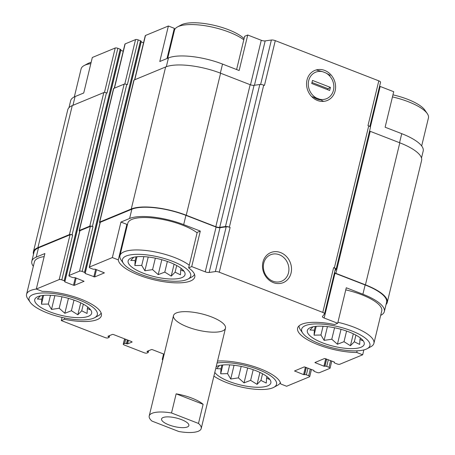 <?xml version="1.0" encoding="UTF-8"?>
<svg xmlns="http://www.w3.org/2000/svg" width="455" height="455" viewBox="0 0 455 455"><rect width="100%" height="100%" fill="white"/><g stroke="black" fill="none" stroke-linecap="round" stroke-linejoin="round"><path stroke-width="0.68" d="M236.606 69.541L244.648 36.298L247.736 35.018L239.148 70.525L222.529 64.07A41.132 12.848 -166.4 0 0 168.447 57.933L166.325 66.697M167.002 58.53L174.31 28.312L168.378 26.009L159.79 61.516L168.447 57.933M68.955 107.71L70.65 100.709A41.132 12.848 -166.4 0 1 75.075 96.574L83.731 92.991L92.319 57.484L115.212 48.008L104.462 92.456M200.308 231.077L197.214 232.357L188.626 267.864A39.289 12.274 13.6 0 1 194.763 277.032A39.289 12.274 13.6 0 1 155.724 280.195A39.289 12.274 13.6 0 1 118.294 259.873L112.357 257.57L120.95 222.063L129.607 218.48A41.132 12.848 -166.4 0 1 183.683 224.622L200.308 231.077L191.714 266.584L188.626 267.864M118.294 259.873L126.882 224.366L120.95 222.063M120.717 49.908A1.337 0.415 -166.4 0 0 120.865 49.771A1.337 0.415 -166.4 0 0 120.165 49.208L117.851 48.31L107.022 93.076L106.442 92.854L72.083 234.877L72.663 235.104A2.008 0.626 -166.4 0 0 70.025 234.803L38.47 247.861L36.229 257.126L44.891 253.537L36.303 289.044L42.235 291.354A39.289 12.274 13.6 0 1 82.674 299.828A39.289 12.274 13.6 0 1 101.385 315.679A39.289 12.274 13.6 0 1 64.382 319.279L61.288 320.559L62.045 317.431M64.382 319.279L64.69 318.005M363.852 349.923L362.68 354.786L356.743 352.483L357.147 350.822M356.743 352.483A39.289 12.274 13.6 0 1 316.305 344.008A39.289 12.274 13.6 0 1 297.598 328.157A39.289 12.274 13.6 0 1 334.596 324.551L337.69 323.272L346.278 287.77L362.897 294.22A41.132 12.848 -166.4 0 1 384.35 311.561A41.132 12.848 -166.4 0 1 380.681 315.361M379.601 86.205A3.344 1.046 -166.4 0 0 380.175 86.456L393.712 91.711L385.118 127.218L401.742 133.673L399.553 142.716M217.541 361.065A39.289 12.274 13.6 0 1 257.905 367.89A39.289 12.274 13.6 0 1 280.689 383.957L286.622 386.261L309.514 376.791A2.008 0.626 -166.4 0 0 309.73 376.586A2.008 0.626 -166.4 0 0 308.683 375.739L306.369 374.846A1.337 0.415 -166.4 0 0 304.611 374.641L303.582 374.607L294.561 370.956L304.27 366.901L313.825 370.37L313.95 370.779A1.337 0.415 -166.4 0 0 313.808 370.916A1.337 0.415 -166.4 0 0 314.502 371.479L316.816 372.378A2.008 0.626 -166.4 0 0 319.455 372.673L329.847 368.374A2.008 0.626 -166.4 0 0 330.063 368.175A2.008 0.626 -166.4 0 0 329.016 367.327L326.701 366.429A1.337 0.415 -166.4 0 0 324.944 366.229L323.914 366.19L314.894 362.544L324.603 358.483L334.158 361.952L334.283 362.368A1.337 0.415 -166.4 0 0 334.135 362.498A1.337 0.415 -166.4 0 0 334.834 363.062L337.149 363.96A2.008 0.626 -166.4 0 0 339.788 364.262L362.68 354.786M384.35 311.561L386.591 302.296A41.132 12.848 -166.4 0 0 365.137 284.961L334.982 273.25L324.153 318.017L337.69 323.272M112.357 257.57L89.464 267.045A2.008 0.626 -166.4 0 0 89.248 267.244L100.083 222.478A2.008 0.626 -166.4 0 1 100.299 222.273L131.848 209.22A41.132 12.848 -166.4 0 1 185.924 215.357L216.085 227.073L205.25 271.84L191.714 266.584M75.314 277.738L73.494 285.245L64.826 281.878L64.695 281.469A1.337 0.415 -166.4 0 0 64.843 281.332A1.337 0.415 -166.4 0 0 64.144 280.769L61.829 279.87A2.008 0.626 -166.4 0 0 59.195 279.575L36.303 289.044A38.453 12.012 13.6 0 0 26.566 294.305L34.409 261.887A38.453 12.012 13.6 0 1 44.146 256.609M36.229 257.126A41.132 12.848 -166.4 0 0 31.81 261.261A41.132 12.848 -166.4 0 0 33.334 266.317M38.47 247.861A41.132 12.848 -166.4 0 0 34.051 251.996L31.81 261.261M61.288 320.559L105.224 337.621A2.008 0.626 -166.4 0 0 107.863 337.923L109.069 337.422A1.337 0.415 -166.4 0 0 109.211 337.291A1.337 0.415 -166.4 0 0 108.517 336.723L107.949 336.262L112.47 334.397L113.346 334.493L131.848 341.677L132.126 342.029L127.605 343.895L126.439 343.684A1.337 0.415 -166.4 0 0 124.676 343.485L123.476 343.986A2.008 0.626 -166.4 0 0 123.259 344.185A2.008 0.626 -166.4 0 0 124.306 345.032L144.246 352.779A2.008 0.626 -166.4 0 0 146.885 353.08L148.091 352.579A1.337 0.415 -166.4 0 0 148.233 352.443A1.337 0.415 -166.4 0 0 147.539 351.88L146.971 351.419L151.492 349.548L152.368 349.65L164.153 354.223M222.614 330.899A26.748 8.355 13.6 0 1 192.334 328.607A26.748 8.355 13.6 0 1 173.492 315.628A26.748 8.355 13.6 0 1 201.457 313.796A26.748 8.355 13.6 0 1 225.492 328.209A26.748 8.355 13.6 0 1 222.614 330.899M89.248 267.244A2.008 0.626 -166.4 0 0 90.295 268.092L92.61 268.99A1.337 0.415 -166.4 0 0 94.367 269.189L95.396 269.229L104.417 272.875L94.708 276.936L85.153 273.466L85.028 273.051A1.337 0.415 -166.4 0 0 85.176 272.92A1.337 0.415 -166.4 0 0 84.476 272.357L82.162 271.459A2.008 0.626 -166.4 0 0 79.528 271.157L69.132 275.457A2.008 0.626 -166.4 0 0 68.915 275.662A2.008 0.626 -166.4 0 0 69.962 276.504L72.277 277.402A1.337 0.415 -166.4 0 0 74.034 277.601L75.064 277.641L84.084 281.292L74.375 285.348L73.494 285.245M163.015 358.927L162.498 359.137A2.008 0.626 -166.4 0 0 162.281 359.342A2.008 0.626 -166.4 0 0 162.771 359.922M335.295 269.189A3.344 1.046 -166.4 0 0 335.363 269.053L324.534 313.825A3.344 1.046 -166.4 0 1 324.466 313.961L322.476 316.47A3.344 1.046 -166.4 0 0 322.407 316.606A3.344 1.046 -166.4 0 0 324.153 318.017M324.534 313.825A3.344 1.046 -166.4 0 0 322.788 312.414L219.264 272.209A3.344 1.046 -166.4 0 0 215.357 271.584L209.158 272.46A3.344 1.046 -166.4 0 1 205.25 271.84M370.387 127.451A3.344 1.046 -166.4 0 0 370.455 127.315A3.344 1.046 -166.4 0 0 368.715 125.904L367.981 125.62L378.81 80.853L275.286 40.643A3.344 1.046 -166.4 0 0 271.379 40.023L265.18 40.899L254.447 85.267M369.557 131.029A3.344 1.046 -166.4 0 0 370.222 131.324L335.864 273.347L365.439 284.836A41.797 13.053 -166.4 0 1 387.239 302.456A41.797 13.053 -166.4 0 1 386.045 304.56M387.239 302.456L421.603 160.433A41.797 13.053 -166.4 0 0 399.803 142.813L370.222 131.324M275.286 40.643L264.457 85.415L263.724 85.13A3.344 1.046 -166.4 0 0 259.816 84.505L254.072 85.318L219.714 227.346L225.458 226.533A3.344 1.046 -166.4 0 1 229.365 227.153L230.099 227.437A3.344 1.046 -166.4 0 0 226.186 226.817L219.993 227.693L209.158 272.46M254.072 85.318A3.344 1.046 -166.4 0 1 250.165 84.698L220.59 73.209A41.797 13.053 -166.4 0 0 165.631 66.97L134.077 80.029A2.008 0.626 -166.4 0 0 133.861 80.228L99.503 222.25A2.008 0.626 -166.4 0 0 99.992 222.836M141.05 41.49A1.337 0.415 -166.4 0 0 141.192 41.359A1.337 0.415 -166.4 0 0 140.498 40.791L138.184 39.898L127.354 84.664L126.774 84.437A2.008 0.626 -166.4 0 0 124.135 84.141L113.744 88.441A2.008 0.626 -166.4 0 0 113.528 88.64L79.17 230.668A2.008 0.626 -166.4 0 0 79.659 231.248M106.442 92.854A2.008 0.626 -166.4 0 0 103.808 92.553L72.254 105.611A41.797 13.053 -166.4 0 0 67.761 109.814L33.397 251.843A41.797 13.053 -166.4 0 0 33.505 254.26M334.408 273A3.344 1.046 -166.4 0 0 334.982 273.25M335.363 269.053A3.344 1.046 -166.4 0 0 333.623 267.642L322.788 312.414M324.705 70.428A16.266 14.202 67.5 0 0 307.079 88.23A16.266 14.202 67.5 0 0 331.433 97.688A16.266 14.202 67.5 0 0 324.705 70.428M280.638 252.593A16.266 14.202 67.5 0 0 263.013 270.389A16.266 14.202 67.5 0 0 287.361 279.848A16.266 14.202 67.5 0 0 280.638 252.593M334.925 270.873L336.029 269.474A3.344 1.046 -166.4 0 0 336.097 269.337A3.344 1.046 -166.4 0 0 334.351 267.927L333.623 267.642M216.085 227.073A3.344 1.046 -166.4 0 0 219.993 227.693M143.541 42.821L141.175 41.906L85.153 273.466M68.915 275.662L79.75 230.89A2.008 0.626 -166.4 0 1 79.966 230.691L90.357 226.391A2.008 0.626 -166.4 0 1 92.996 226.687L92.416 226.465A2.008 0.626 -166.4 0 0 89.777 226.163L79.386 230.463A2.008 0.626 -166.4 0 0 79.17 230.668M123.214 51.239L120.842 50.317L64.826 281.878M334.505 272.613A3.344 1.046 -166.4 0 0 335.864 273.347M250.165 84.698L215.806 226.721A3.344 1.046 -166.4 0 0 219.714 227.346M215.806 226.721L186.226 215.232A41.797 13.053 -166.4 0 0 131.273 208.993L99.719 222.051A2.008 0.626 -166.4 0 0 99.503 222.25M72.083 234.877A2.008 0.626 -166.4 0 0 69.444 234.581L37.896 247.639A41.797 13.053 -166.4 0 0 33.397 251.843M421.495 158.01L423.19 151.009A41.132 12.848 -166.4 0 0 401.742 133.673M380.488 82.395A3.344 1.046 -166.4 0 0 380.556 82.258A3.344 1.046 -166.4 0 0 378.81 80.853M247.736 35.018L261.272 40.279A3.344 1.046 -166.4 0 0 265.18 40.899M168.378 26.009L145.486 35.484A2.008 0.626 -166.4 0 0 145.27 35.683L134.595 79.813M138.184 39.898A2.008 0.626 -166.4 0 0 135.544 39.596L125.153 43.896A2.008 0.626 -166.4 0 0 124.937 44.095L114.262 88.225M117.851 48.31A2.008 0.626 -166.4 0 0 115.212 48.008M174.652 29.717A39.289 12.274 13.6 0 1 174.31 28.312M279.33 254.749A14.321 12.507 67.5 0 0 270.651 254.737A14.321 12.507 67.5 0 0 264.571 272.755A14.321 12.507 67.5 0 0 281.605 281.207A14.321 12.507 67.5 0 0 288.857 267.989A14.321 12.507 67.5 0 0 279.33 254.749M313.632 97.137A14.321 12.507 67.5 0 0 320.911 99.872M123.493 263.502A35.109 10.966 13.6 0 1 159.148 257.138A35.109 10.966 13.6 0 1 187.955 279.097A35.109 10.966 13.6 0 1 186.92 279.58A35.109 10.966 13.6 0 1 152.8 278.159A35.109 10.966 13.6 0 1 123.493 263.502L121.093 260.004A38.453 12.012 13.6 0 1 119.944 255.664L127.787 223.246A38.453 12.012 13.6 0 1 156.344 218.4A38.453 12.012 13.6 0 1 197.112 232.784M127.195 225.691A39.289 12.274 13.6 0 1 126.882 224.366M345.766 289.88A38.453 12.012 13.6 0 1 381.751 310.93L373.908 343.349A38.453 12.012 13.6 0 1 370.899 346.687L367.168 348.695A35.109 10.966 13.6 0 1 366.133 349.184A35.109 10.966 13.6 0 1 332.013 347.757A35.109 10.966 13.6 0 1 302.706 333.105A35.109 10.966 13.6 0 1 338.361 326.736A35.109 10.966 13.6 0 1 367.168 348.695M217.081 362.976A35.109 10.966 13.6 0 1 260.994 370.626A35.109 10.966 13.6 0 1 273.791 387.341A35.109 10.966 13.6 0 1 272.761 387.825A35.109 10.966 13.6 0 1 213.907 376.08M216.188 366.656A29.256 9.14 13.6 0 1 216.256 366.622A29.256 9.14 13.6 0 1 244.557 367.157A29.256 9.14 13.6 0 1 269.974 379.618A29.256 9.14 13.6 0 1 267.699 385.863A29.256 9.14 13.6 0 1 239.182 384.651A29.256 9.14 13.6 0 1 214.8 372.395M280.348 382.558A38.453 12.012 13.6 0 1 277.522 385.328L273.791 387.341M219.629 365.45L216.586 368.641L220.999 368.84L220.681 373.805L227.568 373.657L230.731 379.015L238.409 377.866L244.045 382.877L250.625 380.346L257.052 384.356L260.937 380.425L266.272 383.053L266.59 378.088L269.229 379.316L268.535 377.951M361.077 347.216A29.256 9.14 13.6 0 1 323.499 343.189A29.256 9.14 13.6 0 1 309.633 327.975A29.256 9.14 13.6 0 1 337.934 328.516A29.256 9.14 13.6 0 1 363.346 340.971A29.256 9.14 13.6 0 1 361.077 347.216M302.706 333.105L300.306 329.608A38.453 12.012 13.6 0 1 299.06 325.848M337.923 322.299A38.453 12.012 13.6 0 1 373.908 343.349M313.006 326.809L309.963 329.994L314.377 330.193L314.058 335.164L320.946 335.011L324.108 340.374L331.786 339.225L337.422 344.236L344.003 341.699L350.43 345.715L354.314 341.785L359.649 344.412L359.968 339.441L362.601 340.676L361.913 339.311M392.455 96.909A38.453 12.012 13.6 0 1 427.285 113.619A38.453 12.012 13.6 0 1 428.434 117.964L421.666 145.953M392.955 94.839A35.109 10.966 13.6 0 1 424.879 110.127L427.285 113.619M93.548 318.227A35.109 10.966 13.6 0 1 59.423 316.799A35.109 10.966 13.6 0 1 30.121 302.143A35.109 10.966 13.6 0 1 65.776 295.778A35.109 10.966 13.6 0 1 94.577 317.738A35.109 10.966 13.6 0 1 93.548 318.227M88.486 316.259A29.256 9.14 13.6 0 1 50.909 312.232A29.256 9.14 13.6 0 1 37.043 297.018A29.256 9.14 13.6 0 1 65.344 297.553A29.256 9.14 13.6 0 1 90.761 310.014A29.256 9.14 13.6 0 1 88.486 316.259M30.121 302.143L27.715 298.651A38.453 12.012 13.6 0 1 26.566 294.305M101.135 312.955A38.453 12.012 13.6 0 1 98.314 315.73L94.577 317.738M181.863 277.618A29.256 9.14 13.6 0 1 144.286 273.586A29.256 9.14 13.6 0 1 130.42 258.377A29.256 9.14 13.6 0 1 158.721 258.912A29.256 9.14 13.6 0 1 184.133 271.373A29.256 9.14 13.6 0 1 181.863 277.618M119.944 255.664A38.453 12.012 13.6 0 1 148.501 250.819A38.453 12.012 13.6 0 1 189.269 265.202M194.512 274.314A38.453 12.012 13.6 0 1 191.686 277.084L187.955 279.097M74.319 96.909L81.092 68.921A38.453 12.012 13.6 0 1 84.101 65.583A38.453 12.012 13.6 0 1 90.835 63.637M84.101 65.583L87.832 63.575A35.109 10.966 13.6 0 1 91.148 62.346M167.707 58.24L174.47 30.275A38.453 12.012 13.6 0 1 177.478 26.942A38.453 12.012 13.6 0 1 209.226 26.458A38.453 12.012 13.6 0 1 243.795 39.812M177.478 26.942L181.209 24.928A35.109 10.966 13.6 0 1 212.724 25.008A35.109 10.966 13.6 0 1 244.073 38.658M40.415 295.852L37.373 299.037L41.786 299.236L41.468 304.202L48.355 304.054L51.517 309.417L59.195 308.268L64.832 313.279L71.412 310.742L77.839 314.758L81.724 310.822L87.059 313.45L87.377 308.484L90.016 309.718L89.322 308.353M133.793 257.206L130.75 260.397L135.163 260.596L134.845 265.561L141.732 265.413L144.895 270.77L152.573 269.622L158.209 274.632L164.79 272.101L171.216 276.111L175.101 272.181L180.436 274.809L180.754 269.843L183.388 271.072L182.7 269.707M83.333 304.173L81.724 310.822M87.735 306.988L87.377 308.484M42.702 295.471L41.786 299.236M43.606 295.369L41.468 304.202M50.477 295.284L48.355 304.054M54.85 295.659L51.517 309.417M61.971 296.808L59.195 308.268M68.443 298.361L64.832 313.279M73.989 300.101L71.412 310.742M80.723 302.848L77.839 314.758M262.546 373.771L260.937 380.425M266.949 376.592L266.59 378.088M221.915 365.069L220.999 368.84M222.819 364.973L220.681 373.805M229.69 364.887L227.568 373.657M234.058 365.263L230.731 379.015M241.184 366.406L238.409 377.866M247.656 367.964L244.045 382.877M253.202 369.705L250.625 380.346M259.936 372.446L257.052 384.356M355.924 335.13L354.314 341.785M360.326 337.946L359.968 339.441M315.287 326.428L314.377 330.193M316.197 326.332L314.058 335.164M323.067 326.241L320.946 335.011M327.435 326.616L324.108 340.374M334.561 327.765L331.786 339.225M341.028 329.318L337.422 344.236M346.573 331.058L344.003 341.699M353.313 333.805L350.43 345.715M176.711 265.527L175.101 272.181M181.113 268.348L180.754 269.843M136.073 256.825L135.163 260.596M136.983 256.728L134.845 265.561M143.854 256.643L141.732 265.413M148.222 257.018L144.895 270.77M155.348 258.161L152.573 269.622M161.815 259.72L158.209 274.632M167.36 261.46L164.79 272.101M174.1 264.201L171.216 276.111M171.524 412.975L198.482 423.446A26.748 8.355 13.6 0 1 201.212 428.553A26.748 8.355 13.6 0 1 178.906 431.545L151.942 421.074A26.748 8.355 13.6 0 1 149.212 415.972A26.748 8.355 13.6 0 1 152.089 413.282A26.748 8.355 13.6 0 1 171.524 412.975L176.153 393.831A26.748 8.355 13.6 0 1 203.118 404.302L198.482 423.446M181.539 419.641A14.042 4.385 13.6 0 1 188.865 425.561A14.042 4.385 13.6 0 1 174.18 426.523A14.042 4.385 13.6 0 1 161.565 418.958A14.042 4.385 13.6 0 1 181.539 419.641M176.153 393.831L203.118 404.302M316.538 70.03L322.714 71.731A14.321 12.507 67.5 0 0 308.695 80.643A14.321 12.507 67.5 0 0 316.367 97.973L311.732 96.642M330.41 87.383L329.659 90.471L311.738 83.51L312.488 80.427L330.41 87.383L328.049 88.725L327.805 89.749M316.367 97.973L319.433 99.167A14.321 12.507 67.5 0 0 333.452 90.255A14.321 12.507 67.5 0 0 325.78 72.919L322.714 71.731M330.211 75.342L325.78 72.919M319.433 99.167L323.312 101.232M311.988 82.486L328.049 88.725M365.137 284.961L362.897 294.22M185.924 215.357L183.683 224.622M131.848 209.22L129.607 218.48M100.299 222.273L89.464 267.045M70.025 234.803L59.195 279.575M368.715 125.904L334.351 267.927M263.724 85.13L229.365 227.153M230.099 227.437L219.264 272.209M226.186 226.817L215.357 271.584M96.471 269.644L94.708 276.936M95.647 269.326L93.827 276.833M140.498 40.791L84.476 272.357M126.774 84.437L92.416 226.465M92.996 226.687L82.162 271.459M90.357 226.391L79.528 271.157M79.966 230.691L69.132 275.457M76.139 278.056L74.375 285.348M120.165 49.208L64.144 280.769M72.663 235.104L61.829 279.87M108.705 335.955L108.517 336.723M108.353 336.097L108.227 336.615M128.458 340.363L127.605 343.895M127.633 340.044L126.729 343.798M127.343 339.93L126.439 343.684M125.694 339.288L124.676 343.485M124.704 338.907L123.476 343.986M147.727 351.106L147.539 351.88M147.374 351.254L147.249 351.766M163.726 354.058L162.498 359.137M310.31 369.005L308.683 375.739M308.001 368.106L306.369 374.846M306.346 367.464L304.611 374.641M306.226 367.418L304.463 374.704M305.396 367.094L303.582 374.607M295.033 370.723L294.908 371.24M314.024 370.467L313.95 370.779M330.643 360.587L329.016 367.327M328.334 359.695L326.701 366.429M326.679 359.052L324.944 366.229M326.559 359.001L324.79 366.292M325.729 358.682L323.914 366.19M315.366 362.311L315.241 362.823M334.357 362.049L334.283 362.368M399.803 142.813L365.439 284.836M259.816 84.505L225.458 226.533M220.59 73.209L186.226 215.232M165.631 66.97L131.273 208.993M134.077 80.029L99.719 222.051M124.135 84.141L89.777 226.163M113.744 88.441L79.386 230.463M103.808 92.553L69.444 234.581M72.254 105.611L37.896 247.639M380.175 86.456L370.376 126.962M271.379 40.023L260.624 84.471M261.272 40.279L250.495 84.818M222.529 64.07L220.339 73.113M145.486 35.484L134.782 79.733M135.544 39.596L124.795 84.044M125.153 43.896L114.45 88.151M75.075 96.574L72.954 105.321M141.192 41.359L85.176 272.92M120.865 49.771L64.843 281.332M109.632 335.568L109.211 337.291M124.551 338.844L123.259 344.185M148.654 350.725L148.233 352.443M163.573 354.001L162.281 359.342M311.459 369.449L309.73 376.586M313.927 370.41L313.808 370.916M331.786 361.037L330.063 368.175M334.26 361.998L334.135 362.498M370.455 127.315L336.097 269.337M380.556 82.258L369.858 126.479M201.212 428.553L225.492 328.209M149.212 415.972L173.492 315.628"/></g></svg>

